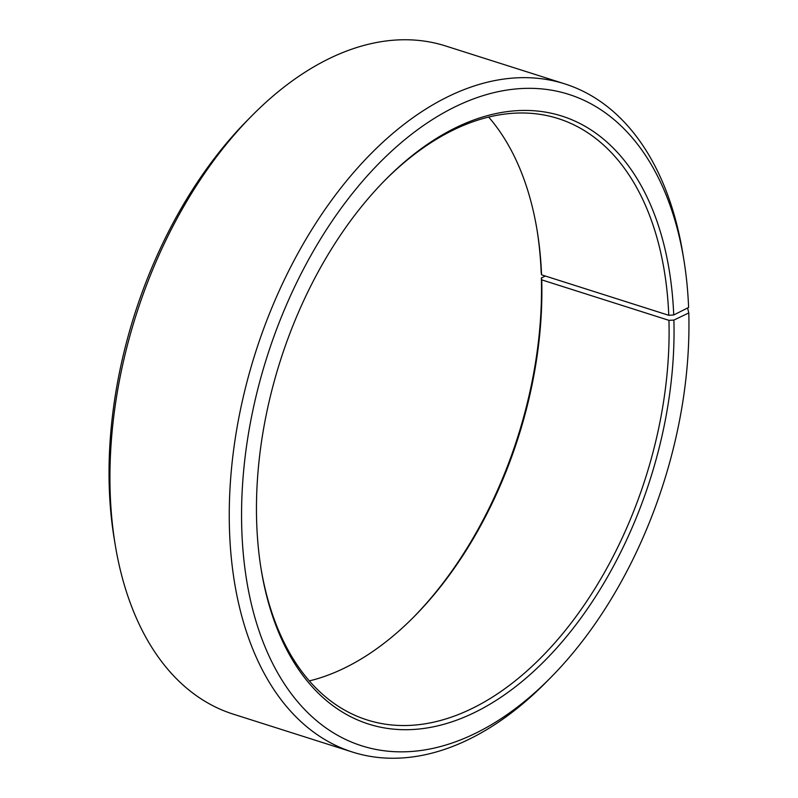 <?xml version="1.0" encoding="UTF-8"?>
<svg xmlns="http://www.w3.org/2000/svg" width="798" height="798" viewBox="0 0 798 798"><rect width="100%" height="100%" fill="white"/><g stroke="black" fill="none" stroke-linecap="round" stroke-linejoin="round"><path stroke-width="1.2" d="M687.597 307.988L688.794 312.936L673.891 320.078L668.943 320.337L541.732 279.869A315.489 192.059 -72.4 0 1 414.501 616.236A315.489 192.059 -72.4 0 1 309.315 680.913M668.943 320.337A315.489 192.059 -72.4 0 1 366.96 719.886A315.489 192.059 -72.4 0 1 261.036 568.595M384.367 180.877A315.489 192.059 -72.4 0 1 558.231 118.583A315.489 192.059 -72.4 0 1 668.774 315.3L541.563 274.831L541.204 272.836A319.001 194.193 -72.4 0 0 536.944 229.405M488.665 117.087A315.489 192.059 -72.4 0 1 537.154 230.652A315.489 192.059 -72.4 0 1 541.563 274.831M541.732 279.869L541.373 277.933A319.001 194.193 -72.4 0 1 413.613 617.123M688.794 312.936A341.783 208.069 -72.4 0 1 550.949 677.332L546.52 681.821A350.551 213.395 -72.4 0 1 352.357 752.025L233.096 714.09A350.551 213.395 -72.4 0 1 115.181 544.605L114.154 538.391A341.783 208.069 -72.4 0 1 247.031 120.668L251.46 116.179A350.551 213.395 -72.4 0 1 445.623 45.975L564.884 83.91A350.551 213.395 -72.4 0 1 682.809 253.395L683.826 259.609A341.783 208.069 -72.4 0 1 688.604 307.479L673.721 314.981L668.774 315.3M541.373 277.933L545.343 276.028M115.181 544.605A350.551 213.395 -72.4 0 1 251.46 116.179M352.357 752.025A350.551 213.395 -72.4 0 1 255.26 353.285A350.551 213.395 -72.4 0 1 564.884 83.91M550.949 677.332A341.783 208.069 -72.4 0 1 253.874 613.881A341.783 208.069 -72.4 0 1 404.686 139.77A341.783 208.069 -72.4 0 1 683.826 259.609M673.891 320.078A319.001 194.193 -72.4 0 1 491.618 703.198A319.001 194.193 -72.4 0 1 261.235 569.842A319.001 194.193 -72.4 0 1 385.254 179.969A319.001 194.193 -72.4 0 1 673.721 314.981"/></g></svg>
